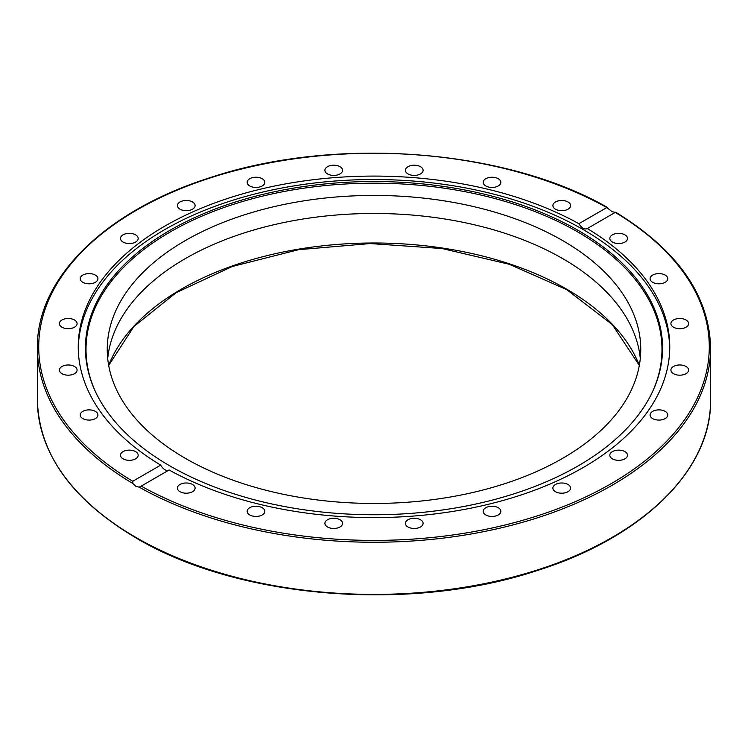 <?xml version="1.0" encoding="UTF-8"?>
<svg xmlns="http://www.w3.org/2000/svg" width="748" height="748" viewBox="0 0 748 748"><rect width="100%" height="100%" fill="white"/><g stroke="black" fill="none" stroke-linecap="round" stroke-linejoin="round"><path stroke-width="1.12" d="M132.761 481.263A335.272 193.564 180 0 1 136.931 209.964A335.272 193.564 180 0 1 606.824 207.561L612.014 211.6L615.239 212.413L587.292 228.551A295.759 170.75 180 0 1 669.759 346.838A295.759 170.75 180 0 1 583.131 467.575A295.759 170.75 180 0 1 169.123 469.987L140.344 486.611L139.128 487.126L135.986 486.424L132.892 483.526L132.761 481.263L160.708 465.125A295.759 170.75 180 0 1 78.241 346.838A295.759 170.75 180 0 1 164.869 226.102A295.759 170.75 180 0 1 578.877 223.689L606.824 207.561L607.75 207.635C504.778 148.319 333.524 135.762 208.234 178.276C104.327 211.553 36.343 278.724 37.4 347.923A336.6 194.33 0 0 0 132.892 483.526M578.054 465.948A288.569 166.608 180 0 1 299.106 509.042A288.569 166.608 180 0 1 95.146 391.017A288.569 166.608 180 0 1 169.946 230.337A288.569 166.608 180 0 1 518.093 203.793A288.569 166.608 180 0 1 652.854 391.017A288.569 166.608 180 0 1 578.054 465.948M95.435 391.625A287.989 166.271 180 0 1 170.357 231.88A287.989 166.271 180 0 1 517.336 205.233A287.989 166.271 180 0 1 652.565 391.625M78.26 348.559A295.759 170.75 180 0 1 164.869 229.533A295.759 170.75 180 0 1 485.807 192.199A295.759 170.75 180 0 1 669.74 348.559M160.708 465.125C163.457 469.641 166.262 471.259 169.123 469.987M107.703 358.46A266.756 154.004 180 0 1 279.182 223.53A266.756 154.004 180 0 1 562.627 258.574A266.756 154.004 180 0 1 640.297 358.46M185.373 458.346A266.756 154.004 180 0 1 107.245 349.447A266.756 154.004 180 0 1 271.917 207.159A266.756 154.004 180 0 1 562.627 240.547A266.756 154.004 180 0 1 640.755 349.447A266.756 154.004 180 0 1 476.083 491.735A266.756 154.004 180 0 1 185.373 458.346M624.917 451.614A8.845 5.105 180 0 1 627.507 455.233A8.845 5.105 180 0 1 622.046 459.945A8.845 5.105 180 0 1 612.416 458.842A8.845 5.105 180 0 1 609.826 455.233A8.845 5.105 180 0 1 615.286 450.511A8.845 5.105 180 0 1 624.917 451.614M663.345 410.559A8.845 5.105 180 0 1 667.768 414.972A8.845 5.105 180 0 1 654.5 419.394A8.845 5.105 180 0 1 650.077 414.972A8.845 5.105 180 0 1 663.345 410.559M682.045 365.146A8.845 5.105 180 0 1 688.599 370.082A8.845 5.105 180 0 1 677.464 375.01A8.845 5.105 180 0 1 670.909 370.082A8.845 5.105 180 0 1 682.045 365.146M679.754 318.489A8.845 5.105 180 0 1 688.599 323.594A8.845 5.105 180 0 1 679.754 328.709A8.845 5.105 180 0 1 670.909 323.594A8.845 5.105 180 0 1 679.754 318.489M656.632 273.768A8.845 5.105 180 0 1 667.768 278.705A8.845 5.105 180 0 1 661.204 283.632A8.845 5.105 180 0 1 650.077 278.705A8.845 5.105 180 0 1 656.632 273.768M614.248 234.031A8.845 5.105 180 0 1 627.507 238.453A8.845 5.105 180 0 1 623.084 242.866A8.845 5.105 180 0 1 609.826 238.453A8.845 5.105 180 0 1 614.248 234.031M555.484 201.969A8.845 5.105 180 0 1 565.123 200.866A8.845 5.105 180 0 1 570.584 205.578A8.845 5.105 180 0 1 567.994 209.197A8.845 5.105 180 0 1 558.354 210.3A8.845 5.105 180 0 1 552.894 205.578A8.845 5.105 180 0 1 555.484 201.969M484.358 179.791A8.845 5.105 180 0 1 494.306 177.407A8.845 5.105 180 0 1 500.861 182.344A8.845 5.105 180 0 1 499.673 184.896A8.845 5.105 180 0 1 489.725 187.271A8.845 5.105 180 0 1 483.171 182.344A8.845 5.105 180 0 1 484.358 179.791M405.715 168.992A8.845 5.105 180 0 1 415.411 165.252A8.845 5.105 180 0 1 423.097 170.31A8.845 5.105 180 0 1 422.798 171.629A8.845 5.105 180 0 1 413.102 175.378A8.845 5.105 180 0 1 405.407 170.31A8.845 5.105 180 0 1 405.715 168.992M324.903 170.31A8.845 5.105 180 0 1 333.748 165.205A8.845 5.105 180 0 1 342.593 170.31A8.845 5.105 180 0 1 333.748 175.415A8.845 5.105 180 0 1 324.903 170.31M247.438 183.662A8.845 5.105 180 0 1 247.139 182.344A8.845 5.105 180 0 1 254.825 177.276A8.845 5.105 180 0 1 264.521 181.016A8.845 5.105 180 0 1 264.829 182.344A8.845 5.105 180 0 1 257.134 187.402A8.845 5.105 180 0 1 247.438 183.662M178.604 208.131A8.845 5.105 180 0 1 177.416 205.578A8.845 5.105 180 0 1 183.971 200.651A8.845 5.105 180 0 1 193.919 203.026A8.845 5.105 180 0 1 195.106 205.578A8.845 5.105 180 0 1 188.552 210.515A8.845 5.105 180 0 1 178.604 208.131M123.083 242.062A8.845 5.105 180 0 1 120.493 238.453A8.845 5.105 180 0 1 125.954 233.731A8.845 5.105 180 0 1 135.584 234.835A8.845 5.105 180 0 1 138.174 238.453A8.845 5.105 180 0 1 132.714 243.165A8.845 5.105 180 0 1 123.083 242.062M84.655 283.127A8.845 5.105 180 0 1 80.232 278.705A8.845 5.105 180 0 1 93.5 274.282A8.845 5.105 180 0 1 97.923 278.705A8.845 5.105 180 0 1 84.655 283.127M65.955 328.531A8.845 5.105 180 0 1 59.401 323.594A8.845 5.105 180 0 1 70.536 318.667A8.845 5.105 180 0 1 77.091 323.594A8.845 5.105 180 0 1 65.955 328.531M68.246 375.187A8.845 5.105 180 0 1 59.401 370.082A8.845 5.105 180 0 1 68.246 364.977A8.845 5.105 180 0 1 77.091 370.082A8.845 5.105 180 0 1 68.246 375.187M91.368 419.909A8.845 5.105 180 0 1 80.232 414.972A8.845 5.105 180 0 1 86.796 410.044A8.845 5.105 180 0 1 97.923 414.972A8.845 5.105 180 0 1 91.368 419.909M133.752 459.646A8.845 5.105 180 0 1 120.493 455.233A8.845 5.105 180 0 1 124.916 450.81A8.845 5.105 180 0 1 138.174 455.233A8.845 5.105 180 0 1 133.752 459.646M192.517 491.707A8.845 5.105 180 0 1 182.877 492.81A8.845 5.105 180 0 1 177.416 488.098A8.845 5.105 180 0 1 180.006 484.489A8.845 5.105 180 0 1 189.646 483.376A8.845 5.105 180 0 1 195.106 488.098A8.845 5.105 180 0 1 192.517 491.707M263.642 513.885A8.845 5.105 180 0 1 253.694 516.27A8.845 5.105 180 0 1 247.139 511.333A8.845 5.105 180 0 1 248.327 508.78A8.845 5.105 180 0 1 258.275 506.405A8.845 5.105 180 0 1 264.829 511.333A8.845 5.105 180 0 1 263.642 513.885M342.285 524.685A8.845 5.105 180 0 1 332.589 528.425A8.845 5.105 180 0 1 324.903 523.366A8.845 5.105 180 0 1 325.202 522.048A8.845 5.105 180 0 1 334.898 518.308A8.845 5.105 180 0 1 342.593 523.366A8.845 5.105 180 0 1 342.285 524.685M423.097 523.366A8.845 5.105 180 0 1 414.252 528.471A8.845 5.105 180 0 1 405.407 523.366A8.845 5.105 180 0 1 414.252 518.261A8.845 5.105 180 0 1 423.097 523.366M500.562 510.014A8.845 5.105 180 0 1 500.861 511.333A8.845 5.105 180 0 1 493.175 516.4A8.845 5.105 180 0 1 483.479 512.66A8.845 5.105 180 0 1 483.171 511.333A8.845 5.105 180 0 1 490.866 506.274A8.845 5.105 180 0 1 500.562 510.014M569.396 485.546A8.845 5.105 180 0 1 570.584 488.098A8.845 5.105 180 0 1 564.029 493.025A8.845 5.105 180 0 1 554.081 490.651A8.845 5.105 180 0 1 552.894 488.098A8.845 5.105 180 0 1 559.448 483.161A8.845 5.105 180 0 1 569.396 485.546M578.877 223.689C581.738 228.149 584.543 229.767 587.292 228.551L587.087 228.692M615.108 212.32L615.239 212.413A335.272 193.564 180 0 1 611.069 483.713A335.272 193.564 180 0 1 141.176 486.116M139.128 487.126A336.6 194.33 0 0 0 504.844 526.975A336.6 194.33 0 0 0 710.6 347.923C709.272 295.413 677.623 250.169 615.651 212.198M710.6 347.923L710.6 400.068A336.6 194.33 180 0 1 502.815 579.606A336.6 194.33 180 0 1 135.986 537.485A336.6 194.33 180 0 1 37.4 400.068L37.4 347.923M639.334 365.314A272.076 157.08 0 0 0 566.386 288.999A272.076 157.08 0 0 0 298.508 249.159A272.076 157.08 0 0 0 108.666 365.314M710.6 400.068C711.685 469.866 642.476 537.55 537.148 570.565C410.456 612.706 238.126 598.783 136.267 538.093C71.789 499.814 38.84 453.802 37.4 400.068M639.316 365.426L612.313 324.623L566.657 289.607L509.182 264.259L442.115 248.542L370.232 243.568L298.62 249.682L232.338 266.475L176.098 292.72L133.892 326.521L108.684 365.426"/></g></svg>
